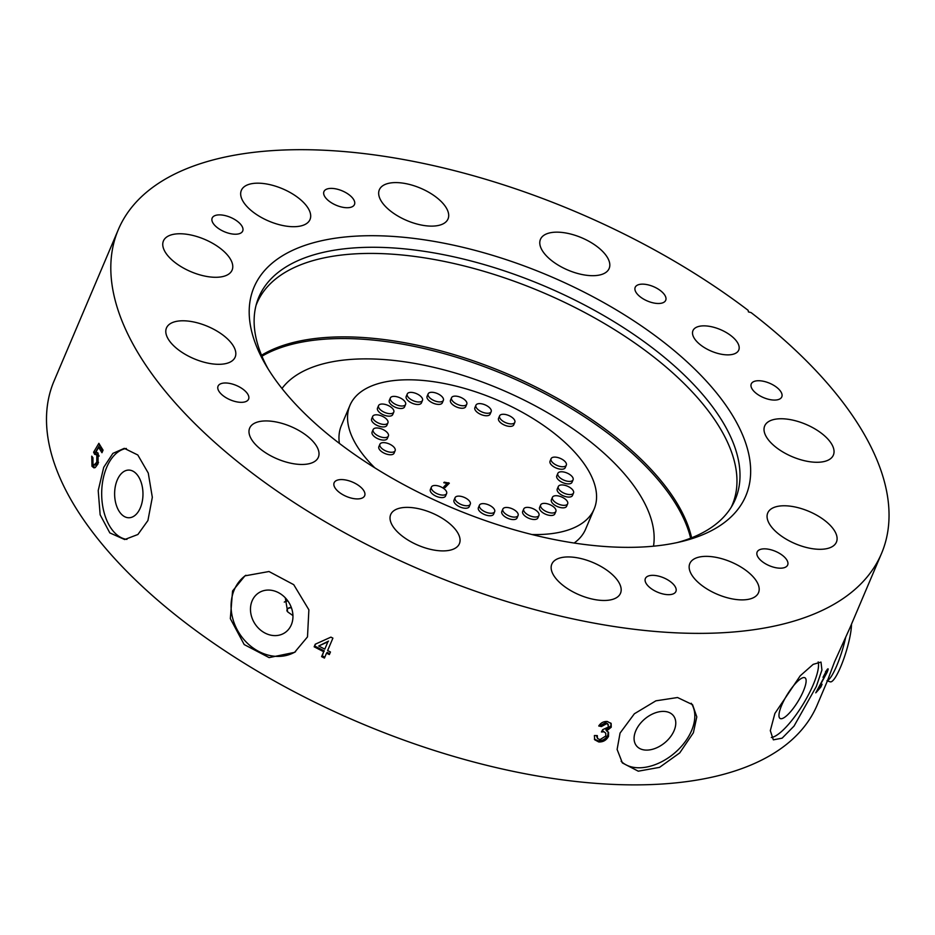 <?xml version="1.0" encoding="UTF-8"?>
<svg xmlns="http://www.w3.org/2000/svg" width="935" height="935" viewBox="0 0 935 935"><rect width="100%" height="100%" fill="white"/><g stroke="black" fill="none" stroke-linecap="round" stroke-linejoin="round"><path stroke-width="1.4" d="M731.228 507.249A258.189 121.515 23 0 0 609.153 326.362A258.189 121.515 23 0 0 320.027 258.785A258.189 121.515 23 0 0 256.003 305.523M691.62 537.812A246.606 116.069 23 0 0 534.61 386.389A246.606 116.069 23 0 0 295.308 342A246.606 116.069 23 0 0 261.543 355.253M292.935 615.581L287.641 611.852L285.304 597.839M291.299 624.849A23.831 20.044 57 0 1 284.696 632.831A23.831 20.044 57 0 1 258.773 628.495A23.831 20.044 57 0 1 252.123 600.843A23.831 20.044 57 0 1 258.738 592.848A23.831 20.044 57 0 1 284.661 597.184A23.831 20.044 57 0 1 291.299 624.849M295.565 651.695A45.593 38.347 57 0 1 246.466 642.31A45.593 38.347 57 0 1 234.241 589.88A45.593 38.347 57 0 1 245.905 575.259M232.57 590.978L230.337 618.631L244.199 644.566L269.116 657.609L294.583 652.361L307.498 636.899L308.877 609.795L293.73 584.679L269 571.519L244.923 575.866L232.57 590.978M803.364 691.117A23.831 6.37 -58.5 0 1 780.094 718.466A23.831 6.37 -58.5 0 1 781.73 705.165A23.831 6.37 -58.5 0 1 805 677.817A23.831 6.37 -58.5 0 1 803.364 691.117M818.16 661.91A45.593 12.178 -58.5 0 1 813.24 684.701A45.593 12.178 -58.5 0 1 771.328 737.493M774.893 713.44L770.311 730.644L773.338 739.842L782.128 738.171L794.037 726.086L816.29 686.571L821.923 670.009L820.988 662.085L813.169 664.364L800.231 675.783L774.893 713.44M140.344 507.834A23.831 14.177 -90.2 0 0 141.372 483.021A23.831 14.177 -90.2 0 0 128.691 470.083A23.831 14.177 -90.2 0 0 117.249 480.017A23.831 14.177 -90.2 0 0 116.22 504.83A23.831 14.177 -90.2 0 0 128.901 517.756A23.831 14.177 -90.2 0 0 140.344 507.834M126.377 448.484A45.593 27.115 -90.2 0 0 106.695 467.325A45.593 27.115 -90.2 0 0 104.276 513.21A45.593 27.115 -90.2 0 0 126.915 539.401M147.917 520.538L152.323 497.303L148.268 473.075L137.807 454.994L124.297 448.344L112.89 453.382L103.715 467.336L98.21 490.571L100.15 514.788L109.827 532.903L124.682 539.542L137.901 534.493L147.917 520.538M674.088 730.667A23.831 15.533 140.3 0 0 673.258 715.52A23.831 15.533 140.3 0 0 653.974 713.358A23.831 15.533 140.3 0 0 635.765 730.831A23.831 15.533 140.3 0 0 636.595 745.978A23.831 15.533 140.3 0 0 655.879 748.14A23.831 15.533 140.3 0 0 674.088 730.667M621.156 761.312A45.593 29.721 140.3 0 0 658.041 763.474A45.593 29.721 140.3 0 0 691.584 730.597A45.593 29.721 140.3 0 0 691.234 703.26M693.384 732.748L696.797 716.9L692.554 704.674L677.548 697.522L655.879 700.829L634.374 713.767L620.069 733.063L617.112 749.449L622.394 762.948L638.278 771.188L659.526 767.366L679.745 752.897L693.384 732.748M699.649 344.209A24.871 11.711 23 0 0 722.825 354.482A24.871 11.711 23 0 0 738.744 350.087A24.871 11.711 23 0 0 732.035 336.53A24.871 11.711 23 0 0 708.87 326.245A24.871 11.711 23 0 0 692.952 330.651A24.871 11.711 23 0 0 699.649 344.209M774.741 446.275A37.306 17.555 23 0 0 809.5 461.691A37.306 17.555 23 0 0 833.377 455.088A37.306 17.555 23 0 0 823.326 434.763A37.306 17.555 23 0 0 788.567 419.336A37.306 17.555 23 0 0 764.69 425.939A37.306 17.555 23 0 0 774.741 446.275M777.791 533.301A37.306 17.555 23 0 0 812.55 548.716A37.306 17.555 23 0 0 836.428 542.113A37.306 17.555 23 0 0 826.376 521.788A37.306 17.555 23 0 0 791.618 506.361A37.306 17.555 23 0 0 767.74 512.964A37.306 17.555 23 0 0 777.791 533.301M699.871 583.872A37.306 17.555 23 0 0 734.629 599.3A37.306 17.555 23 0 0 758.507 592.697A37.306 17.555 23 0 0 748.456 572.36A37.306 17.555 23 0 0 713.697 556.944A37.306 17.555 23 0 0 689.82 563.548A37.306 17.555 23 0 0 699.871 583.872M561.865 584.457A37.306 17.555 23 0 0 596.624 599.884A37.306 17.555 23 0 0 620.501 593.281A37.306 17.555 23 0 0 610.45 572.945A37.306 17.555 23 0 0 575.691 557.529A37.306 17.555 23 0 0 551.814 564.132A37.306 17.555 23 0 0 561.865 584.457M400.753 534.89A37.306 17.555 23 0 0 435.511 550.318A37.306 17.555 23 0 0 459.389 543.714A37.306 17.555 23 0 0 449.338 523.378A37.306 17.555 23 0 0 414.579 507.962A37.306 17.555 23 0 0 390.701 514.554A37.306 17.555 23 0 0 400.753 534.89M259.708 448.449A37.306 17.555 23 0 0 294.467 463.877A37.306 17.555 23 0 0 318.344 457.273A37.306 17.555 23 0 0 308.293 436.937A37.306 17.555 23 0 0 273.534 421.521A37.306 17.555 23 0 0 249.657 428.113A37.306 17.555 23 0 0 259.708 448.449M176.516 348.299A37.306 17.555 23 0 0 211.275 363.727A37.306 17.555 23 0 0 235.152 357.123A37.306 17.555 23 0 0 225.101 336.787A37.306 17.555 23 0 0 190.343 321.371A37.306 17.555 23 0 0 166.465 327.975A37.306 17.555 23 0 0 176.516 348.299M173.478 261.274A37.306 17.555 23 0 0 208.236 276.702A37.306 17.555 23 0 0 232.102 270.098A37.306 17.555 23 0 0 222.051 249.762A37.306 17.555 23 0 0 187.292 234.346A37.306 17.555 23 0 0 163.426 240.95A37.306 17.555 23 0 0 173.478 261.274M251.386 210.702A37.306 17.555 23 0 0 286.157 226.118A37.306 17.555 23 0 0 310.023 219.515A37.306 17.555 23 0 0 299.971 199.19A37.306 17.555 23 0 0 265.213 183.763A37.306 17.555 23 0 0 241.347 190.366A37.306 17.555 23 0 0 251.386 210.702M389.392 210.118A37.306 17.555 23 0 0 424.151 225.534A37.306 17.555 23 0 0 448.029 218.93A37.306 17.555 23 0 0 437.977 198.606A37.306 17.555 23 0 0 403.219 183.178A37.306 17.555 23 0 0 379.341 189.782A37.306 17.555 23 0 0 389.392 210.118M550.505 259.685A37.306 17.555 23 0 0 585.263 275.1A37.306 17.555 23 0 0 609.141 268.509A37.306 17.555 23 0 0 599.09 248.172A37.306 17.555 23 0 0 564.331 232.745A37.306 17.555 23 0 0 540.453 239.348A37.306 17.555 23 0 0 550.505 259.685M319.314 241.253A267.106 125.711 23 0 0 265.75 364.989A267.106 125.711 23 0 0 680.528 541.809A267.106 125.711 23 0 0 681.685 541.54A267.106 125.711 23 0 0 673.235 349.819A267.106 125.711 23 0 0 319.314 241.253M677.349 542.534A258.808 121.807 23 0 0 732.818 504.514A258.808 121.807 23 0 0 614.646 322.072A258.808 121.807 23 0 0 322.061 252.649A258.808 121.807 23 0 0 256.868 302.484A258.808 121.807 23 0 0 268.053 368.799M639.657 296.372A16.585 7.807 23 0 0 655.108 303.232A16.585 7.807 23 0 0 665.708 300.299A16.585 7.807 23 0 0 661.244 291.264A16.585 7.807 23 0 0 645.793 284.404A16.585 7.807 23 0 0 635.192 287.337A16.585 7.807 23 0 0 639.657 296.372M755.725 392.957A16.585 7.807 23 0 0 771.176 399.818A16.585 7.807 23 0 0 781.789 396.884A16.585 7.807 23 0 0 777.324 387.85A16.585 7.807 23 0 0 761.873 380.989A16.585 7.807 23 0 0 751.261 383.923A16.585 7.807 23 0 0 755.725 392.957M649.837 587.566A16.585 7.807 23 0 0 665.288 594.415A16.585 7.807 23 0 0 675.9 591.481A16.585 7.807 23 0 0 671.435 582.447A16.585 7.807 23 0 0 655.984 575.598A16.585 7.807 23 0 0 645.372 578.531A16.585 7.807 23 0 0 649.837 587.566M222.518 395.213A16.585 7.807 23 0 0 237.969 402.073A16.585 7.807 23 0 0 248.581 399.14A16.585 7.807 23 0 0 244.117 390.105A16.585 7.807 23 0 0 228.666 383.245A16.585 7.807 23 0 0 218.054 386.178A16.585 7.807 23 0 0 222.518 395.213M328.419 200.616A16.585 7.807 23 0 0 343.858 207.465A16.585 7.807 23 0 0 354.47 204.531A16.585 7.807 23 0 0 350.006 195.497A16.585 7.807 23 0 0 334.555 188.648A16.585 7.807 23 0 0 323.942 191.581A16.585 7.807 23 0 0 328.419 200.616M761.604 561.082A16.585 7.807 23 0 0 777.055 567.931A16.585 7.807 23 0 0 787.667 564.997A16.585 7.807 23 0 0 783.203 555.963A16.585 7.807 23 0 0 767.752 549.102A16.585 7.807 23 0 0 757.14 552.036A16.585 7.807 23 0 0 761.604 561.082M338.599 491.798A16.585 7.807 23 0 0 354.049 498.659A16.585 7.807 23 0 0 364.662 495.725A16.585 7.807 23 0 0 360.185 486.691A16.585 7.807 23 0 0 344.746 479.83A16.585 7.807 23 0 0 334.134 482.764A16.585 7.807 23 0 0 338.599 491.798M216.639 227.1A16.585 7.807 23 0 0 232.09 233.96A16.585 7.807 23 0 0 242.703 231.027A16.585 7.807 23 0 0 238.238 221.981A16.585 7.807 23 0 0 222.787 215.132A16.585 7.807 23 0 0 212.175 218.065A16.585 7.807 23 0 0 216.639 227.1M748.129 310.326A414.532 195.111 23 0 0 219.62 158.296A414.532 195.111 23 0 0 118.348 229.554A414.532 195.111 23 0 0 319.595 518.411A414.532 195.111 23 0 0 780.222 624.767A414.532 195.111 23 0 0 881.506 553.508A414.532 195.111 23 0 0 751.097 312.606L748.421 311.881L748.129 310.326M118.348 229.554L54.031 381.059A414.532 195.111 23 0 0 255.29 669.916A414.532 195.111 23 0 0 715.918 776.272A414.532 195.111 23 0 0 817.19 705.002L827.393 680.949M608.171 731.86L607.832 735.144C605.693 739.082 602.421 740.952 598.003 740.765L598.739 741.958L594.683 739.76L594.391 735.529L597.301 735.588L597.512 738.463L599.931 739.643L605.787 736.02L605.751 733.157L602.607 730.679L605.751 733.157M603.332 731.871L601.427 731.965L602.701 729.662L608.451 727.033L607.703 723.713L605.658 722.626L608.428 724.905M598.739 741.958C603.133 742.133 606.406 740.251 608.533 736.301L608.58 732.385L606.616 730.936L611.245 727.208L611.163 723.538L607.294 721.481C603.683 721.294 600.831 722.79 598.739 725.981L601.427 726.553L606.394 723.819M314.16 646.798A414.532 195.111 23 0 0 323.697 651.718L321.605 656.639A414.532 195.111 23 0 0 324.433 658.076L326.525 653.156A414.532 195.111 23 0 0 329.354 654.57L330.452 651.987A414.532 195.111 -157 0 1 327.624 650.561L332.895 638.137A414.532 195.111 -157 0 1 330.92 637.132L315.259 644.203L314.16 646.798L315.656 644.028M94.587 454.293L96.843 454.936L96.772 462.182L94.166 464.964L92.986 463.994L92.939 457.741L91.747 456.163L91.992 466.308L93.944 467.862L95.3 467.5L98.011 463.877L98.14 453.113L96.013 451.909L98.678 447.409A414.532 195.111 23 0 0 101.962 452.715L103.06 450.121A414.532 195.111 -157 0 1 98.876 443.319L93.617 452.201L94.587 454.293L97.439 454.13M825.523 671.692L826.108 673.551L815.776 692.835A414.532 195.111 23 0 0 820.988 686.828L822.087 684.245A414.532 195.111 -157 0 1 818.242 688.756L827.101 672.323C828.503 668.899 828.492 667.999 827.078 669.612L822.999 677.326L826.645 671.517L825.897 671.143M828.071 668.817L827.078 669.612M881.506 553.508L850.137 627.385L834.546 661.828L827.124 681.627M287.828 600.913A16.585 7.807 23 0 0 284.287 602.117M291.299 607.446A10.367 4.874 23 0 0 287.115 609.433A10.367 4.874 23 0 0 287.01 611.058M94.867 467.722L93.792 466.495L91.992 466.308M93.792 466.495L92.705 463.456M94.166 464.964L95.966 465.139L98.549 462.358L96.772 462.182M99.122 456.116L98.642 455.123L96.843 454.936M98.642 455.123L96.375 454.48M96.141 454.001L95.358 452.376L93.617 452.201M95.358 452.376L99.823 444.885M102.64 451.126L100.477 447.584L98.678 447.409M324.807 657.176L322.271 655.879L321.605 656.639M322.271 655.879L323.697 651.718M324.363 650.959L314.791 646.062M329.716 653.705L327.18 652.396L326.525 653.156M327.881 641.854L324.796 649.135A414.532 195.111 -157 0 1 318.718 646.003L327.881 641.854L324.796 649.135M328.547 641.094L318.718 646.003M598.003 740.765L594.38 739.141M596.437 735.576L597.512 738.463M605.658 722.626L600.702 725.373L601.427 726.553M600.702 725.373L599.358 725.092M610.73 722.989L611.245 727.208M610.532 726.051L605.88 729.756L606.616 730.936M607.832 735.144L608.533 736.301M820.264 686.454L820.988 686.828M826.972 680.82L830.292 681.837A33.157 6.276 -72.9 0 0 843.125 660.636A33.157 6.276 -72.9 0 0 851.493 624.218M827.019 680.668A33.157 6.276 -72.9 0 0 845.661 637.401M531.91 534.528A132.653 62.435 23 0 0 561.748 531.816A132.653 62.435 23 0 0 594.157 509.014A132.653 62.435 23 0 0 529.759 416.578A132.653 62.435 23 0 0 382.357 382.544A132.653 62.435 23 0 0 349.947 405.346L341.38 425.554A132.653 62.435 23 0 0 339.382 443.389M349.947 405.346A132.653 62.435 23 0 0 374.841 467.851M653.495 546.192A203.117 95.604 23 0 0 542.043 409.553A203.117 95.604 23 0 0 326.14 363.096A203.117 95.604 23 0 0 281.984 388.492M690.638 538.186A246.653 116.092 23 0 0 532.821 387.522A246.653 116.092 23 0 0 294.56 343.659A246.653 116.092 23 0 0 261.94 356.223M449.326 483.173L445.072 487.614L443.751 486.913L447.059 483.453L443.786 482.705L444.289 482.179L449.326 483.173M574.148 543.036A132.653 62.435 23 0 0 585.591 529.21L594.157 509.014M444.347 487.228L447.059 483.453M444.031 482.787L444.289 482.179M446.649 484.435L447.76 484.4L448.473 482.717M551.089 458.699L550.037 461.189A8.275 3.892 23 0 0 554.046 466.951A8.275 3.892 23 0 0 563.232 469.078A8.275 3.892 23 0 0 565.254 467.652L566.318 465.162A8.275 3.892 23 0 0 562.297 459.401A8.275 3.892 23 0 0 553.111 457.273A8.275 3.892 23 0 0 551.089 458.699A8.275 3.892 23 0 0 555.109 464.461A8.275 3.892 23 0 0 564.296 466.588A8.275 3.892 23 0 0 566.318 465.162M455.065 497.712L454.001 500.202A8.275 3.892 23 0 0 458.021 505.964A8.275 3.892 23 0 0 467.208 508.091A8.275 3.892 23 0 0 469.23 506.665L470.282 504.175A8.275 3.892 23 0 0 466.273 498.413A8.275 3.892 23 0 0 457.086 496.286A8.275 3.892 23 0 0 455.065 497.712A8.275 3.892 23 0 0 459.073 503.474A8.275 3.892 23 0 0 468.271 505.601A8.275 3.892 23 0 0 470.282 504.175M379.914 444.218L378.85 446.708A8.275 3.892 23 0 0 382.871 452.47A8.275 3.892 23 0 0 392.057 454.597A8.275 3.892 23 0 0 394.079 453.171L395.131 450.682A8.275 3.892 23 0 0 391.122 444.92A8.275 3.892 23 0 0 381.936 442.793A8.275 3.892 23 0 0 379.914 444.218A8.275 3.892 23 0 0 383.923 449.98A8.275 3.892 23 0 0 393.121 452.108A8.275 3.892 23 0 0 395.131 450.682M372.691 416.391L371.639 418.892A8.275 3.892 23 0 0 375.66 424.654A8.275 3.892 23 0 0 384.846 426.769A8.275 3.892 23 0 0 386.868 425.343L387.92 422.854A8.275 3.892 23 0 0 383.911 417.092A8.275 3.892 23 0 0 374.713 414.976A8.275 3.892 23 0 0 372.691 416.391A8.275 3.892 23 0 0 376.712 422.152A8.275 3.892 23 0 0 385.898 424.28A8.275 3.892 23 0 0 387.92 422.854M390.351 397.971L389.287 400.46A8.275 3.892 23 0 0 393.308 406.222A8.275 3.892 23 0 0 402.494 408.338A8.275 3.892 23 0 0 404.516 406.924L405.58 404.423A8.275 3.892 23 0 0 401.559 398.661A8.275 3.892 23 0 0 392.373 396.545A8.275 3.892 23 0 0 390.351 397.971A8.275 3.892 23 0 0 394.36 403.733A8.275 3.892 23 0 0 403.558 405.848A8.275 3.892 23 0 0 405.58 404.423M407.263 393.962L406.199 396.452A8.275 3.892 23 0 0 410.22 402.214A8.275 3.892 23 0 0 419.406 404.329A8.275 3.892 23 0 0 421.428 402.915L422.48 400.425A8.275 3.892 23 0 0 418.471 394.663A8.275 3.892 23 0 0 409.285 392.536A8.275 3.892 23 0 0 407.263 393.962A8.275 3.892 23 0 0 411.271 399.724A8.275 3.892 23 0 0 420.458 401.84A8.275 3.892 23 0 0 422.48 400.425M428.136 393.869L427.085 396.358A8.275 3.892 23 0 0 431.093 402.12A8.275 3.892 23 0 0 440.28 404.247A8.275 3.892 23 0 0 442.302 402.821L443.365 400.332A8.275 3.892 23 0 0 439.345 394.57A8.275 3.892 23 0 0 430.158 392.443A8.275 3.892 23 0 0 428.136 393.869A8.275 3.892 23 0 0 432.157 399.631A8.275 3.892 23 0 0 441.343 401.758A8.275 3.892 23 0 0 443.365 400.332M451.558 397.702L450.506 400.203A8.275 3.892 23 0 0 454.527 405.965A8.275 3.892 23 0 0 463.713 408.081A8.275 3.892 23 0 0 465.735 406.655L466.787 404.165A8.275 3.892 23 0 0 462.778 398.403A8.275 3.892 23 0 0 453.58 396.288A8.275 3.892 23 0 0 451.558 397.702A8.275 3.892 23 0 0 455.579 403.464A8.275 3.892 23 0 0 464.765 405.591A8.275 3.892 23 0 0 466.787 404.165M475.938 405.206L474.886 407.695A8.275 3.892 23 0 0 478.895 413.457A8.275 3.892 23 0 0 488.082 415.584A8.275 3.892 23 0 0 490.104 414.158L491.167 411.669A8.275 3.892 23 0 0 487.147 405.907A8.275 3.892 23 0 0 477.96 403.78A8.275 3.892 23 0 0 475.938 405.206A8.275 3.892 23 0 0 479.959 410.968A8.275 3.892 23 0 0 489.145 413.095A8.275 3.892 23 0 0 491.167 411.669M499.606 415.853L498.542 418.354A8.275 3.892 23 0 0 502.562 424.116A8.275 3.892 23 0 0 511.749 426.231A8.275 3.892 23 0 0 513.771 424.817L514.823 422.316A8.275 3.892 23 0 0 510.814 416.554A8.275 3.892 23 0 0 501.627 414.439A8.275 3.892 23 0 0 499.606 415.853A8.275 3.892 23 0 0 503.614 421.615A8.275 3.892 23 0 0 512.812 423.742A8.275 3.892 23 0 0 514.823 422.316M479.433 505.216L478.381 507.705A8.275 3.892 23 0 0 482.39 513.467A8.275 3.892 23 0 0 491.588 515.594A8.275 3.892 23 0 0 493.61 514.168L494.662 511.679A8.275 3.892 23 0 0 490.641 505.917A8.275 3.892 23 0 0 481.455 503.79A8.275 3.892 23 0 0 479.433 505.216A8.275 3.892 23 0 0 483.453 510.977A8.275 3.892 23 0 0 492.64 513.093A8.275 3.892 23 0 0 494.662 511.679M502.866 509.049L501.803 511.538A8.275 3.892 23 0 0 505.823 517.3A8.275 3.892 23 0 0 515.01 519.428A8.275 3.892 23 0 0 517.032 518.002L518.083 515.512A8.275 3.892 23 0 0 514.075 509.75A8.275 3.892 23 0 0 504.888 507.623A8.275 3.892 23 0 0 502.866 509.049A8.275 3.892 23 0 0 506.875 514.811A8.275 3.892 23 0 0 516.062 516.938A8.275 3.892 23 0 0 518.083 515.512M523.74 508.956L522.688 511.457A8.275 3.892 23 0 0 528.707 518.235A8.275 3.892 23 0 0 537.905 517.92L538.969 515.419A8.275 3.892 23 0 0 532.95 508.64A8.275 3.892 23 0 0 523.74 508.956A8.275 3.892 23 0 0 529.759 515.746A8.275 3.892 23 0 0 538.969 515.419M540.652 504.958L539.588 507.448A8.275 3.892 23 0 0 543.609 513.21A8.275 3.892 23 0 0 552.795 515.325A8.275 3.892 23 0 0 554.817 513.911L555.881 511.422A8.275 3.892 23 0 0 551.86 505.66A8.275 3.892 23 0 0 542.674 503.533A8.275 3.892 23 0 0 540.652 504.958A8.275 3.892 23 0 0 544.673 510.72A8.275 3.892 23 0 0 553.859 512.836A8.275 3.892 23 0 0 555.881 511.422M552.445 497.303L551.381 499.793A8.275 3.892 23 0 0 555.402 505.554A8.275 3.892 23 0 0 564.588 507.682A8.275 3.892 23 0 0 566.61 506.256L567.662 503.766A8.275 3.892 23 0 0 563.653 498.004A8.275 3.892 23 0 0 554.467 495.877A8.275 3.892 23 0 0 552.445 497.303A8.275 3.892 23 0 0 556.454 503.065A8.275 3.892 23 0 0 565.64 505.18A8.275 3.892 23 0 0 567.662 503.766M558.3 486.527L557.248 489.017A8.275 3.892 23 0 0 561.257 494.779A8.275 3.892 23 0 0 570.455 496.906A8.275 3.892 23 0 0 572.477 495.48L573.529 492.99A8.275 3.892 23 0 0 569.508 487.228A8.275 3.892 23 0 0 560.322 485.101A8.275 3.892 23 0 0 558.3 486.527A8.275 3.892 23 0 0 562.321 492.289A8.275 3.892 23 0 0 571.507 494.405A8.275 3.892 23 0 0 573.529 492.99M557.844 473.355L556.781 475.845A8.275 3.892 23 0 0 560.801 481.618A8.275 3.892 23 0 0 569.988 483.734A8.275 3.892 23 0 0 572.01 482.308L573.073 479.819A8.275 3.892 23 0 0 569.053 474.057A8.275 3.892 23 0 0 559.866 471.941A8.275 3.892 23 0 0 557.844 473.355A8.275 3.892 23 0 0 561.853 479.117A8.275 3.892 23 0 0 571.051 481.244A8.275 3.892 23 0 0 573.073 479.819M373.158 429.562L372.095 432.052A8.275 3.892 23 0 0 376.115 437.814A8.275 3.892 23 0 0 385.302 439.941A8.275 3.892 23 0 0 387.324 438.515L388.387 436.026A8.275 3.892 23 0 0 384.367 430.264A8.275 3.892 23 0 0 375.18 428.136A8.275 3.892 23 0 0 373.158 429.562A8.275 3.892 23 0 0 377.167 435.324A8.275 3.892 23 0 0 386.365 437.44A8.275 3.892 23 0 0 388.387 436.026M378.558 405.615L377.506 408.104A8.275 3.892 23 0 0 381.515 413.878A8.275 3.892 23 0 0 390.701 415.993A8.275 3.892 23 0 0 392.723 414.567L393.787 412.078A8.275 3.892 23 0 0 389.766 406.316A8.275 3.892 23 0 0 380.58 404.2A8.275 3.892 23 0 0 378.558 405.615A8.275 3.892 23 0 0 382.579 411.377A8.275 3.892 23 0 0 391.765 413.504A8.275 3.892 23 0 0 393.787 412.078M431.397 487.065L430.345 489.554A8.275 3.892 23 0 0 434.354 495.316A8.275 3.892 23 0 0 443.541 497.443A8.275 3.892 23 0 0 445.563 496.017L446.626 493.528A8.275 3.892 23 0 0 442.606 487.766A8.275 3.892 23 0 0 433.419 485.639A8.275 3.892 23 0 0 431.397 487.065A8.275 3.892 23 0 0 435.418 492.827A8.275 3.892 23 0 0 444.604 494.942A8.275 3.892 23 0 0 446.626 493.528M291.416 607.773A10.367 4.874 23 0 0 289.464 607.995A10.367 4.874 23 0 0 287.057 609.597"/></g></svg>
